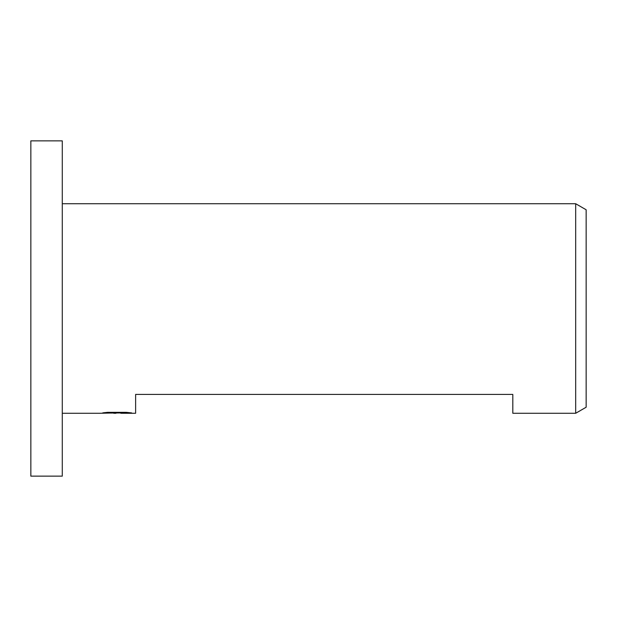 <?xml version="1.0" encoding="UTF-8"?>
<svg xmlns="http://www.w3.org/2000/svg" width="617" height="617" viewBox="0 0 617 617"><rect width="100%" height="100%" fill="white"/><g stroke="black" fill="none" stroke-linecap="round" stroke-linejoin="round"><path stroke-width="0.93" d="M62.278 476.139L30.85 476.139L30.85 140.861L62.278 140.861L62.278 476.139M120.793 412.943L110.497 413.066M115.981 413.274L113.752 413.274M575.676 413.274L575.676 203.726L586.15 209.772L586.15 407.228L575.676 413.274L512.812 413.274L512.812 394.417L135.624 394.417L135.624 413.274L120.971 413.274L120.793 412.333M62.278 203.726L575.676 203.726M117.862 412.333L117.862 412.873L99.939 413.274L62.278 413.274M117.862 412.873L102.792 412.873L107.697 412.333L126.3 412.333L131.691 412.935L120.793 413.259"/></g></svg>
